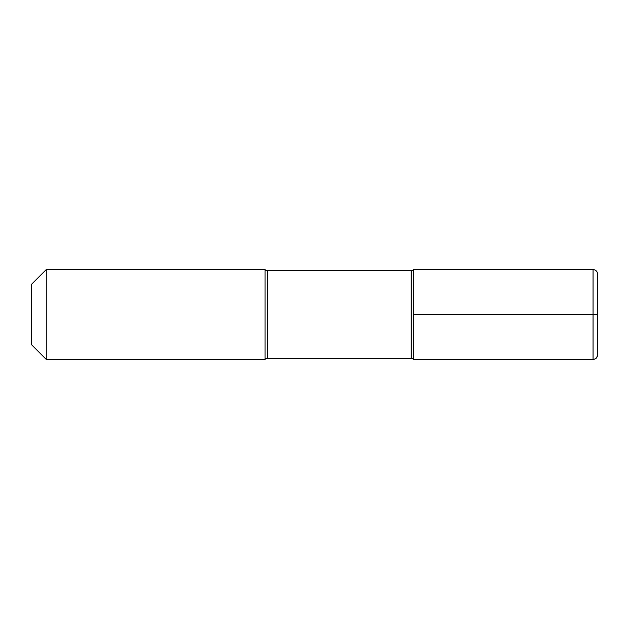 <?xml version="1.0" encoding="UTF-8"?>
<svg xmlns="http://www.w3.org/2000/svg" width="629" height="629" viewBox="0 0 629 629"><rect width="100%" height="100%" fill="white"/><g stroke="black" fill="none" stroke-linecap="round" stroke-linejoin="round"><path stroke-width="0.94" d="M413.339 359.426L413.339 314.5L597.55 314.5L597.55 354.937A4.489 4.489 0 0 1 593.061 359.426L593.061 269.574L413.339 269.574L413.339 359.426L413.339 269.574L413.339 359.426L593.061 359.426A4.489 4.489 0 0 0 597.55 354.937A4.489 4.489 0 0 1 593.061 359.426L413.339 359.426A2.697 2.697 0 0 0 411.154 358.302A2.697 2.697 0 0 1 413.339 359.426L593.061 359.426L413.339 359.426A2.697 2.697 0 0 0 411.154 358.302L267.27 358.302A2.697 2.697 0 0 0 265.076 359.426L46.279 359.426L46.279 269.574L265.076 269.574L46.279 269.574L31.45 284.394L31.45 344.606L31.45 284.394L46.279 269.574L265.076 269.574L265.076 359.426L46.279 359.426L46.279 269.574L31.45 284.394M413.339 269.574A2.697 2.697 0 0 1 411.154 270.698A2.697 2.697 0 0 0 413.339 269.574A2.697 2.697 0 0 1 411.154 270.698L267.27 270.698A2.697 2.697 0 0 1 265.076 269.574L265.076 359.426A2.697 2.697 0 0 1 267.27 358.302A2.697 2.697 0 0 0 265.076 359.426L46.279 359.426L31.45 344.606M267.27 270.698A2.697 2.697 0 0 1 265.076 269.574A2.697 2.697 0 0 0 267.27 270.698L411.154 270.698L267.27 270.698L267.27 358.302L411.154 358.302L267.27 358.302L267.27 270.698M593.061 314.5L593.061 359.426L595.065 358.955C595.254 358.436 596.308 359.615 597.55 354.937L597.55 274.063A4.489 4.489 0 0 0 593.061 269.574M411.154 358.302L411.154 270.698L411.154 358.302"/></g></svg>

